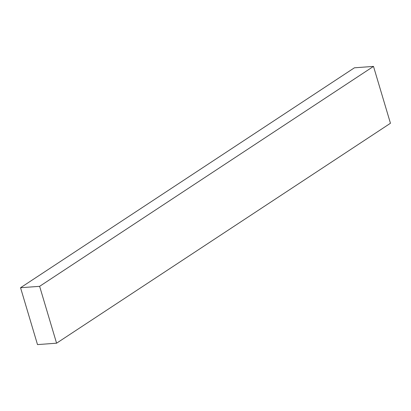 <?xml version="1.0" encoding="UTF-8"?>
<svg xmlns="http://www.w3.org/2000/svg" width="411" height="411" viewBox="0 0 411 411"><rect width="100%" height="100%" fill="white"/><g stroke="black" fill="none" stroke-linecap="round" stroke-linejoin="round"><path stroke-width="0.62" d="M373.496 66.402L390.45 123.269L56.579 343.195L39.626 286.328L373.496 66.402L354.421 67.805L20.55 287.731L39.626 286.328M20.55 287.731L37.504 344.598L56.579 343.195"/></g></svg>
